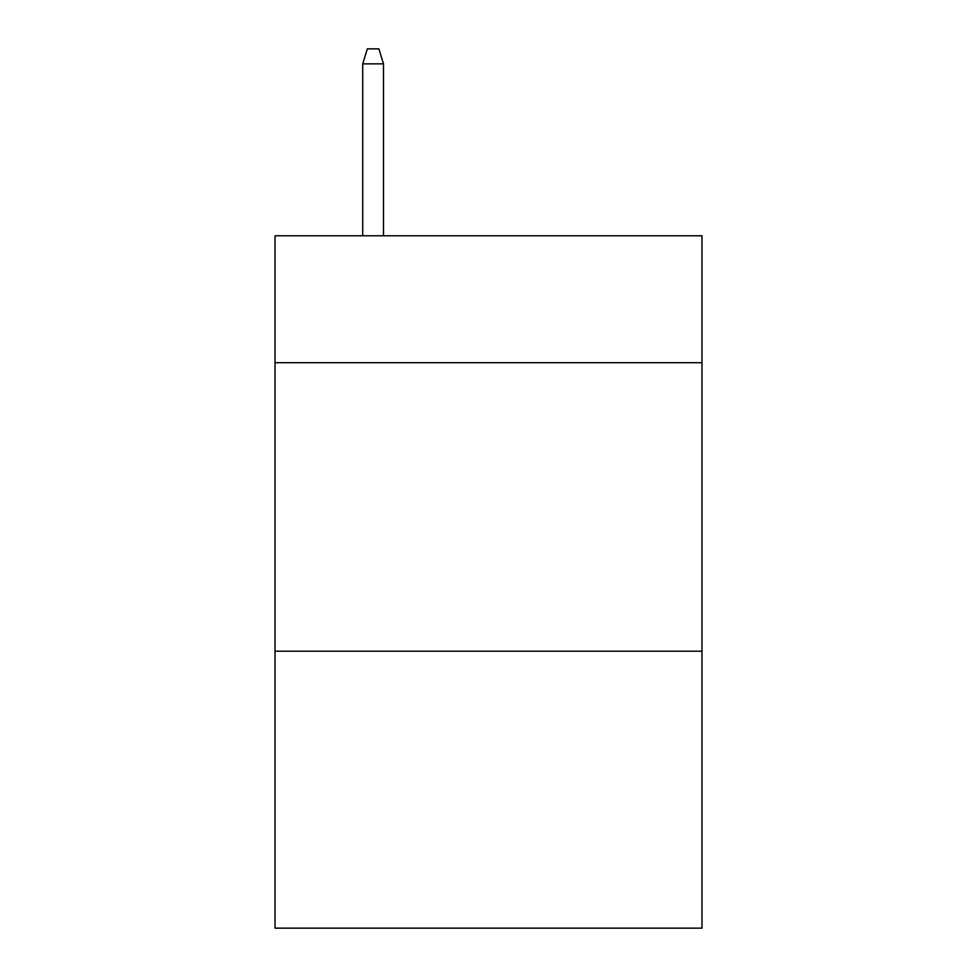 <?xml version="1.0" encoding="UTF-8"?>
<svg xmlns="http://www.w3.org/2000/svg" width="977" height="977" viewBox="0 0 977 977"><rect width="100%" height="100%" fill="white"/><g stroke="black" fill="none" stroke-linecap="round" stroke-linejoin="round"><path stroke-width="1.47" d="M701.974 362.723L701.974 235.787L275.025 235.787L275.025 362.723L701.974 362.723L701.974 928.15L275.025 928.15L275.025 362.723M701.974 651.207L275.025 651.207M383.497 235.787L383.497 63.847L362.723 63.847L362.723 235.787M362.723 63.847L367.34 48.85L378.881 48.85L383.497 63.847"/></g></svg>
